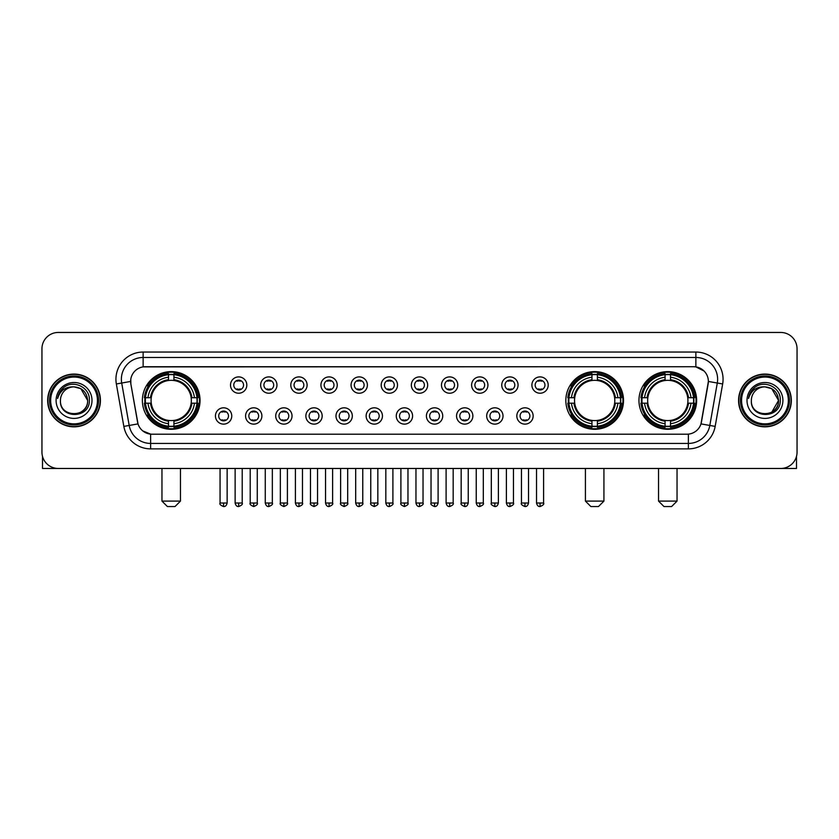 <?xml version="1.0" encoding="UTF-8"?>
<svg xmlns="http://www.w3.org/2000/svg" width="839" height="839" viewBox="0 0 839 839"><rect width="100%" height="100%" fill="white"/><g stroke="black" fill="none" stroke-linecap="round" stroke-linejoin="round"><path stroke-width="1.26" d="M565.843 400.455A28.83 28.83 0 0 0 594.673 429.295A28.83 28.83 0 0 0 623.503 400.455A28.83 28.83 0 0 0 594.673 371.625A28.83 28.83 0 0 0 565.843 400.455M638.961 400.455A28.83 28.83 0 0 0 667.792 429.295A28.83 28.83 0 0 0 696.622 400.455A28.83 28.83 0 0 0 667.792 371.625A28.83 28.83 0 0 0 638.961 400.455M142.378 400.455A28.83 28.83 0 0 0 171.208 429.295A28.83 28.83 0 0 0 200.039 400.455A28.83 28.83 0 0 0 171.208 371.625A28.83 28.83 0 0 0 142.378 400.455M231.763 415.966A8.159 8.159 0 0 1 223.594 424.125A8.159 8.159 0 0 1 215.434 415.966A8.159 8.159 0 0 1 223.594 407.806A8.159 8.159 0 0 1 231.763 415.966M218.706 415.966A4.898 4.898 0 0 0 223.594 420.863A4.898 4.898 0 0 0 228.491 415.966A4.898 4.898 0 0 0 223.594 411.068A4.898 4.898 0 0 0 218.706 415.966M261.894 415.966A8.159 8.159 0 0 1 253.735 424.125A8.159 8.159 0 0 1 245.575 415.966A8.159 8.159 0 0 1 253.735 407.806A8.159 8.159 0 0 1 261.894 415.966M248.837 415.966A4.898 4.898 0 0 0 253.735 420.863A4.898 4.898 0 0 0 258.632 415.966A4.898 4.898 0 0 0 253.735 411.068A4.898 4.898 0 0 0 248.837 415.966M292.035 415.966A8.159 8.159 0 0 1 283.876 424.125A8.159 8.159 0 0 1 275.716 415.966A8.159 8.159 0 0 1 283.876 407.806A8.159 8.159 0 0 1 292.035 415.966M278.978 415.966A4.898 4.898 0 0 0 283.876 420.863A4.898 4.898 0 0 0 288.773 415.966A4.898 4.898 0 0 0 283.876 411.068A4.898 4.898 0 0 0 278.978 415.966M322.176 415.966A8.159 8.159 0 0 1 314.017 424.125A8.159 8.159 0 0 1 305.857 415.966A8.159 8.159 0 0 1 314.017 407.806A8.159 8.159 0 0 1 322.176 415.966M309.119 415.966A4.898 4.898 0 0 0 314.017 420.863A4.898 4.898 0 0 0 318.914 415.966A4.898 4.898 0 0 0 314.017 411.068A4.898 4.898 0 0 0 309.119 415.966M352.317 415.966A8.159 8.159 0 0 1 344.158 424.125A8.159 8.159 0 0 1 335.988 415.966A8.159 8.159 0 0 1 344.158 407.806A8.159 8.159 0 0 1 352.317 415.966M339.26 415.966A4.898 4.898 0 0 0 344.158 420.863A4.898 4.898 0 0 0 349.045 415.966A4.898 4.898 0 0 0 344.158 411.068A4.898 4.898 0 0 0 339.26 415.966M382.448 415.966A8.159 8.159 0 0 1 374.288 424.125A8.159 8.159 0 0 1 366.129 415.966A8.159 8.159 0 0 1 374.288 407.806A8.159 8.159 0 0 1 382.448 415.966M369.391 415.966A4.898 4.898 0 0 0 374.288 420.863A4.898 4.898 0 0 0 379.186 415.966A4.898 4.898 0 0 0 374.288 411.068A4.898 4.898 0 0 0 369.391 415.966M412.589 415.966A8.159 8.159 0 0 1 404.429 424.125A8.159 8.159 0 0 1 396.27 415.966A8.159 8.159 0 0 1 404.429 407.806A8.159 8.159 0 0 1 412.589 415.966M399.532 415.966A4.898 4.898 0 0 0 404.429 420.863A4.898 4.898 0 0 0 409.327 415.966A4.898 4.898 0 0 0 404.429 411.068A4.898 4.898 0 0 0 399.532 415.966M442.73 415.966A8.159 8.159 0 0 1 434.571 424.125A8.159 8.159 0 0 1 426.411 415.966A8.159 8.159 0 0 1 434.571 407.806A8.159 8.159 0 0 1 442.73 415.966M429.673 415.966A4.898 4.898 0 0 0 434.571 420.863A4.898 4.898 0 0 0 439.468 415.966A4.898 4.898 0 0 0 434.571 411.068A4.898 4.898 0 0 0 429.673 415.966M472.871 415.966A8.159 8.159 0 0 1 464.712 424.125A8.159 8.159 0 0 1 456.552 415.966A8.159 8.159 0 0 1 464.712 407.806A8.159 8.159 0 0 1 472.871 415.966M459.814 415.966A4.898 4.898 0 0 0 464.712 420.863A4.898 4.898 0 0 0 469.609 415.966A4.898 4.898 0 0 0 464.712 411.068A4.898 4.898 0 0 0 459.814 415.966M503.012 415.966A8.159 8.159 0 0 1 494.842 424.125A8.159 8.159 0 0 1 486.683 415.966A8.159 8.159 0 0 1 494.842 407.806A8.159 8.159 0 0 1 503.012 415.966M489.955 415.966A4.898 4.898 0 0 0 494.842 420.863A4.898 4.898 0 0 0 499.74 415.966A4.898 4.898 0 0 0 494.842 411.068A4.898 4.898 0 0 0 489.955 415.966M533.143 415.966A8.159 8.159 0 0 1 524.983 424.125A8.159 8.159 0 0 1 516.824 415.966A8.159 8.159 0 0 1 524.983 407.806A8.159 8.159 0 0 1 533.143 415.966M520.086 415.966A4.898 4.898 0 0 0 524.983 420.863A4.898 4.898 0 0 0 529.881 415.966A4.898 4.898 0 0 0 524.983 411.068A4.898 4.898 0 0 0 520.086 415.966M246.823 385.059A8.159 8.159 0 0 1 238.664 393.229A8.159 8.159 0 0 1 230.505 385.059A8.159 8.159 0 0 1 238.664 376.9A8.159 8.159 0 0 1 246.823 385.059M233.766 385.059A4.898 4.898 0 0 0 238.664 389.957A4.898 4.898 0 0 0 243.562 385.059A4.898 4.898 0 0 0 238.664 380.172A4.898 4.898 0 0 0 233.766 385.059M276.964 385.059A8.159 8.159 0 0 1 268.805 393.229A8.159 8.159 0 0 1 260.646 385.059A8.159 8.159 0 0 1 268.805 376.9A8.159 8.159 0 0 1 276.964 385.059M263.907 385.059A4.898 4.898 0 0 0 268.805 389.957A4.898 4.898 0 0 0 273.703 385.059A4.898 4.898 0 0 0 268.805 380.172A4.898 4.898 0 0 0 263.907 385.059M307.105 385.059A8.159 8.159 0 0 1 298.946 393.229A8.159 8.159 0 0 1 290.787 385.059A8.159 8.159 0 0 1 298.946 376.9A8.159 8.159 0 0 1 307.105 385.059M294.049 385.059A4.898 4.898 0 0 0 298.946 389.957A4.898 4.898 0 0 0 303.844 385.059A4.898 4.898 0 0 0 298.946 380.172A4.898 4.898 0 0 0 294.049 385.059M337.247 385.059A8.159 8.159 0 0 1 329.087 393.229A8.159 8.159 0 0 1 320.928 385.059A8.159 8.159 0 0 1 329.087 376.9A8.159 8.159 0 0 1 337.247 385.059M324.19 385.059A4.898 4.898 0 0 0 329.087 389.957A4.898 4.898 0 0 0 333.985 385.059A4.898 4.898 0 0 0 329.087 380.172A4.898 4.898 0 0 0 324.19 385.059M367.388 385.059A8.159 8.159 0 0 1 359.218 393.229A8.159 8.159 0 0 1 351.059 385.059A8.159 8.159 0 0 1 359.218 376.9A8.159 8.159 0 0 1 367.388 385.059M354.331 385.059A4.898 4.898 0 0 0 359.218 389.957A4.898 4.898 0 0 0 364.116 385.059A4.898 4.898 0 0 0 359.218 380.172A4.898 4.898 0 0 0 354.331 385.059M397.518 385.059A8.159 8.159 0 0 1 389.359 393.229A8.159 8.159 0 0 1 381.2 385.059A8.159 8.159 0 0 1 389.359 376.9A8.159 8.159 0 0 1 397.518 385.059M384.461 385.059A4.898 4.898 0 0 0 389.359 389.957A4.898 4.898 0 0 0 394.257 385.059A4.898 4.898 0 0 0 389.359 380.172A4.898 4.898 0 0 0 384.461 385.059M427.659 385.059A8.159 8.159 0 0 1 419.5 393.229A8.159 8.159 0 0 1 411.341 385.059A8.159 8.159 0 0 1 419.5 376.9A8.159 8.159 0 0 1 427.659 385.059M414.602 385.059A4.898 4.898 0 0 0 419.5 389.957A4.898 4.898 0 0 0 424.398 385.059A4.898 4.898 0 0 0 419.5 380.172A4.898 4.898 0 0 0 414.602 385.059M457.8 385.059A8.159 8.159 0 0 1 449.641 393.229A8.159 8.159 0 0 1 441.482 385.059A8.159 8.159 0 0 1 449.641 376.9A8.159 8.159 0 0 1 457.8 385.059M444.743 385.059A4.898 4.898 0 0 0 449.641 389.957A4.898 4.898 0 0 0 454.539 385.059A4.898 4.898 0 0 0 449.641 380.172A4.898 4.898 0 0 0 444.743 385.059M487.941 385.059A8.159 8.159 0 0 1 479.782 393.229A8.159 8.159 0 0 1 471.612 385.059A8.159 8.159 0 0 1 479.782 376.9A8.159 8.159 0 0 1 487.941 385.059M474.884 385.059A4.898 4.898 0 0 0 479.782 389.957A4.898 4.898 0 0 0 484.669 385.059A4.898 4.898 0 0 0 479.782 380.172A4.898 4.898 0 0 0 474.884 385.059M518.072 385.059A8.159 8.159 0 0 1 509.913 393.229A8.159 8.159 0 0 1 501.753 385.059A8.159 8.159 0 0 1 509.913 376.9A8.159 8.159 0 0 1 518.072 385.059M505.015 385.059A4.898 4.898 0 0 0 509.913 389.957A4.898 4.898 0 0 0 514.81 385.059A4.898 4.898 0 0 0 509.913 380.172A4.898 4.898 0 0 0 505.015 385.059M548.213 385.059A8.159 8.159 0 0 1 540.054 393.229A8.159 8.159 0 0 1 531.895 385.059A8.159 8.159 0 0 1 540.054 376.9A8.159 8.159 0 0 1 548.213 385.059M535.156 385.059A4.898 4.898 0 0 0 540.054 389.957A4.898 4.898 0 0 0 544.951 385.059A4.898 4.898 0 0 0 540.054 380.172A4.898 4.898 0 0 0 535.156 385.059M123.836 426.401L116.348 383.968A27.205 27.205 0 0 1 143.133 352.044L695.867 352.044A27.205 27.205 0 0 1 722.652 383.968L715.164 426.401A27.205 27.205 0 0 1 688.379 448.875L150.621 448.875A27.205 27.205 0 0 1 123.836 426.401L129.185 425.457L121.707 383.024A21.762 21.762 0 0 1 143.133 357.477L695.867 357.477A21.762 21.762 0 0 1 717.293 383.024L709.815 425.457A21.762 21.762 0 0 1 688.379 443.432L150.621 443.432A21.762 21.762 0 0 1 129.185 425.457L138.016 423.894L130.853 383.968A14.693 14.693 0 0 1 145.315 366.727L693.685 366.727A14.693 14.693 0 0 1 708.147 383.968L701.435 422.048A14.693 14.693 0 0 1 686.973 434.193L152.027 434.193A14.693 14.693 0 0 1 137.565 422.048L130.853 383.968L130.79 379.238M144.969 403.181A26.387 26.387 0 0 1 144.969 397.738M641.541 403.181A26.387 26.387 0 0 1 641.541 397.738M568.433 403.181A26.387 26.387 0 0 1 568.433 397.738M47.666 400.455A26.387 26.387 0 0 0 74.052 426.841A26.387 26.387 0 0 0 100.428 400.455A26.387 26.387 0 0 0 74.052 374.079A26.387 26.387 0 0 0 47.666 400.455M738.572 400.455A26.387 26.387 0 0 0 764.948 426.841A26.387 26.387 0 0 0 791.334 400.455A26.387 26.387 0 0 0 764.948 374.079A26.387 26.387 0 0 0 738.572 400.455M143.133 352.044L143.133 366.895L693.685 366.727L695.867 366.895L704.068 371.027M686.973 434.193L152.027 434.193M150.621 448.875L150.621 434.12L142.777 430.91M722.652 383.968L708.378 381.451L700.985 423.894L715.164 426.401M797.05 348.772A16.319 16.319 0 0 0 780.731 332.454L58.269 332.454A16.319 16.319 0 0 0 41.95 348.772L41.95 452.137A16.319 16.319 0 0 0 58.269 468.466L780.731 468.466A16.319 16.319 0 0 0 797.05 452.137L797.05 348.772L797.05 452.137M41.95 348.772L41.95 452.137M780.731 332.454L58.269 332.454M58.269 468.466L780.731 468.466M42.495 456.322L42.495 468.466L105.599 468.466M97.439 400.455A23.398 23.398 0 0 0 74.052 377.068A23.398 23.398 0 0 0 50.655 400.455A23.398 23.398 0 0 0 74.052 423.852A23.398 23.398 0 0 0 97.439 400.455M98.53 400.455A24.478 24.478 0 0 0 74.052 375.977A24.478 24.478 0 0 0 49.564 400.455A24.478 24.478 0 0 0 74.052 424.943A24.478 24.478 0 0 0 98.53 400.455M100.156 400.455A26.114 26.114 0 0 0 74.052 374.351A26.114 26.114 0 0 0 47.938 400.455A26.114 26.114 0 0 0 74.052 426.569A26.114 26.114 0 0 0 100.156 400.455M87.644 400.455C86.837 392.201 82.306 387.66 74.052 386.863L80.848 388.677L87.644 400.455L80.848 388.677L74.052 386.863L80.848 388.677L87.644 400.455L80.848 388.677L74.052 386.863L80.848 388.677L87.644 400.455C88.483 418 59.611 418 60.45 400.455C59.233 419.332 90.004 418.913 89.364 400.455C90.371 387.503 73.402 379.27 63.617 387.618C60.209 390.471 58.206 394.089 57.618 398.483C60.188 390.376 65.662 386.506 74.052 386.863L80.848 388.677L87.644 400.455C88.483 418 59.611 418 60.45 400.455C59.611 418 88.483 418 87.644 400.455C88.483 418 59.611 418 60.45 400.455C59.611 418 88.483 418 87.644 400.455C88.483 418 59.611 418 60.45 400.455C59.611 418 88.483 418 87.644 400.455C88.483 418 59.611 418 60.45 400.455C59.611 418 88.483 418 87.644 400.455C88.483 418 59.611 418 60.45 400.455C59.611 418 88.483 418 87.644 400.455C88.483 418 59.611 418 60.45 400.455C59.611 418 88.483 418 87.644 400.455C88.483 418 59.611 418 60.45 400.455A13.602 13.602 0 0 1 74.052 386.863L80.848 388.677L87.644 400.455C88.189 411.016 74.619 418.032 66.333 411.666M56.098 400.455A17.955 17.955 0 0 0 74.052 418.409A17.955 17.955 0 0 0 91.996 400.455A17.955 17.955 0 0 0 74.052 382.511A17.955 17.955 0 0 0 56.098 400.455M63.617 387.618L59.6 392.39M59.359 392.851L59.716 392.191L59.359 392.851M175.015 506.546L167.401 506.546L161.958 501.103L180.458 501.103L175.015 506.546M173.925 426.212L173.925 427.303A26.984 26.984 0 0 0 198.056 403.181L196.966 403.181A25.894 25.894 0 0 1 173.925 426.212L173.925 423.695A23.398 23.398 0 0 0 194.438 403.181L191.156 403.181A20.126 20.126 0 0 0 173.925 380.518L173.925 374.708A25.894 25.894 0 0 1 196.966 397.738L198.056 397.738A26.984 26.984 0 0 0 173.925 373.617L173.925 374.708M145.462 403.181L144.36 403.181A26.984 26.984 0 0 0 168.492 427.303L168.492 426.212A25.894 25.894 0 0 1 145.462 403.181L147.979 403.181A23.398 23.398 0 0 0 168.492 423.695L168.492 420.402A20.126 20.126 0 0 0 191.156 403.181L191.953 403.181A20.923 20.923 0 0 1 173.925 421.209L173.925 423.695M168.492 374.708L168.492 373.617A26.984 26.984 0 0 0 144.36 397.738L145.462 397.738A25.894 25.894 0 0 1 168.492 374.708L168.492 377.225A23.398 23.398 0 0 0 147.979 397.738L151.261 397.738A20.126 20.126 0 0 0 168.492 420.402L168.492 421.209A20.923 20.923 0 0 1 150.464 403.181L147.979 403.181M145.514 403.181A25.841 25.841 0 0 1 145.514 397.738M173.925 374.76A25.841 25.841 0 0 0 168.492 374.76M196.903 397.738A25.841 25.841 0 0 1 196.903 403.181M196.966 397.738L194.438 397.738A23.398 23.398 0 0 0 173.925 377.225M194.438 403.181L196.966 403.181M168.492 423.695L168.492 426.212M191.156 397.738L194.438 397.738M173.925 420.433L173.925 421.209M168.492 420.402A20.126 20.126 0 0 1 151.261 403.181L150.464 403.181M173.925 426.16A25.841 25.841 0 0 1 168.492 426.16M147.979 397.738L145.462 397.738M168.492 380.476L168.492 377.225M173.925 380.518A20.126 20.126 0 0 0 151.261 397.738L150.464 397.738A20.923 20.923 0 0 1 168.492 379.71M173.925 380.487L173.925 379.71A20.923 20.923 0 0 1 191.953 397.738M148.576 385.772L147.035 385.772A28.285 28.285 0 0 1 199.493 400.455A28.285 28.285 0 0 1 147.035 415.148L148.576 415.148M598.48 506.546L590.866 506.546L585.423 501.103L603.923 501.103L598.48 506.546M597.399 426.212L597.399 427.303A26.984 26.984 0 0 0 621.521 403.181L620.43 403.181A25.894 25.894 0 0 1 597.399 426.212L597.399 423.695A23.398 23.398 0 0 0 617.913 403.181L614.62 403.181A20.126 20.126 0 0 0 597.399 380.518L597.399 374.708A25.894 25.894 0 0 1 620.43 397.738L621.521 397.738A26.984 26.984 0 0 0 597.399 373.617L597.399 374.708M568.926 403.181L567.825 403.181A26.984 26.984 0 0 0 591.956 427.303L591.956 426.212A25.894 25.894 0 0 1 568.926 403.181L571.443 403.181A23.398 23.398 0 0 0 591.956 423.695L591.956 420.402A20.126 20.126 0 0 0 614.62 403.181L615.427 403.181A20.923 20.923 0 0 1 597.399 421.209L597.399 423.695M591.956 374.708L591.956 373.617A26.984 26.984 0 0 0 567.825 397.738L568.926 397.738A25.894 25.894 0 0 1 591.956 374.708L591.956 377.225A23.398 23.398 0 0 0 571.443 397.738L574.725 397.738A20.126 20.126 0 0 0 591.956 420.402L591.956 421.209A20.923 20.923 0 0 1 573.928 403.181L571.443 403.181M568.978 403.181A25.841 25.841 0 0 1 568.978 397.738M597.399 374.76A25.841 25.841 0 0 0 591.956 374.76M620.367 397.738A25.841 25.841 0 0 1 620.367 403.181M620.43 397.738L617.913 397.738A23.398 23.398 0 0 0 597.399 377.225M617.913 403.181L620.43 403.181M591.956 423.695L591.956 426.212M614.62 397.738L617.913 397.738M597.399 420.433L597.399 421.209M591.956 420.402A20.126 20.126 0 0 1 574.725 403.181L573.928 403.181M597.399 426.16A25.841 25.841 0 0 1 591.956 426.16M571.443 397.738L568.926 397.738M591.956 380.476L591.956 377.225M597.399 380.518A20.126 20.126 0 0 0 574.725 397.738L573.928 397.738A20.923 20.923 0 0 1 591.956 379.71M597.399 380.487L597.399 379.71A20.923 20.923 0 0 1 615.427 397.738M572.041 385.772L570.499 385.772A28.285 28.285 0 0 1 622.968 400.455A28.285 28.285 0 0 1 570.499 415.148L572.041 415.148M671.599 506.546L663.985 506.546L658.542 501.103L677.042 501.103L671.599 506.546M670.508 426.212L670.508 427.303A26.984 26.984 0 0 0 694.64 403.181L693.538 403.181A25.894 25.894 0 0 1 670.508 426.212L670.508 423.695A23.398 23.398 0 0 0 691.021 403.181L687.739 403.181A20.126 20.126 0 0 0 670.508 380.518L670.508 374.708A25.894 25.894 0 0 1 693.538 397.738L694.64 397.738A26.984 26.984 0 0 0 670.508 373.617L670.508 374.708M642.034 403.181L640.944 403.181A26.984 26.984 0 0 0 665.075 427.303L665.075 426.212A25.894 25.894 0 0 1 642.034 403.181L644.562 403.181A23.398 23.398 0 0 0 665.075 423.695L665.075 420.402A20.126 20.126 0 0 0 687.739 403.181L688.536 403.181A20.923 20.923 0 0 1 670.508 421.209L670.508 423.695M665.075 374.708L665.075 373.617A26.984 26.984 0 0 0 640.944 397.738L642.034 397.738A25.894 25.894 0 0 1 665.075 374.708L665.075 377.225A23.398 23.398 0 0 0 644.562 397.738L647.844 397.738A20.126 20.126 0 0 0 665.075 420.402L665.075 421.209A20.923 20.923 0 0 1 647.047 403.181L644.562 403.181M642.097 403.181A25.841 25.841 0 0 1 642.097 397.738M670.508 374.76A25.841 25.841 0 0 0 665.075 374.76M693.486 397.738A25.841 25.841 0 0 1 693.486 403.181M693.538 397.738L691.021 397.738A23.398 23.398 0 0 0 670.508 377.225M691.021 403.181L693.538 403.181M665.075 423.695L665.075 426.212M687.739 397.738L691.021 397.738M670.508 420.433L670.508 421.209M665.075 420.402A20.126 20.126 0 0 1 647.844 403.181L647.047 403.181M670.508 426.16A25.841 25.841 0 0 1 665.075 426.16M644.562 397.738L642.034 397.738M665.075 380.476L665.075 377.225M670.508 380.518A20.126 20.126 0 0 0 647.844 397.738L647.047 397.738A20.923 20.923 0 0 1 665.075 379.71M670.508 380.487L670.508 379.71A20.923 20.923 0 0 1 688.536 397.738M645.16 385.772L643.618 385.772A28.285 28.285 0 0 1 696.076 400.455A28.285 28.285 0 0 1 643.618 415.148L645.16 415.148M237.038 389.684L237.038 388.908A4.174 4.174 0 0 0 240.3 388.908L240.3 389.684M240.3 380.445L240.3 381.221A4.174 4.174 0 0 0 237.038 381.221L237.038 380.445M267.18 389.684L267.18 388.908A4.174 4.174 0 0 0 270.441 388.908L270.441 389.684M270.441 380.445L270.441 381.221A4.174 4.174 0 0 0 267.18 381.221L267.18 380.445M297.31 389.684L297.31 388.908A4.174 4.174 0 0 0 300.582 388.908L300.582 389.684M300.582 380.445L300.582 381.221A4.174 4.174 0 0 0 297.31 381.221L297.31 380.445M327.451 389.684L327.451 388.908A4.174 4.174 0 0 0 330.713 388.908L330.713 389.684M330.713 380.445L330.713 381.221A4.174 4.174 0 0 0 327.451 381.221L327.451 380.445M357.592 389.684L357.592 388.908A4.174 4.174 0 0 0 360.854 388.908L360.854 389.684M360.854 380.445L360.854 381.221A4.174 4.174 0 0 0 357.592 381.221L357.592 380.445M387.733 389.684L387.733 388.908A4.174 4.174 0 0 0 390.995 388.908L390.995 389.684M390.995 380.445L390.995 381.221A4.174 4.174 0 0 0 387.733 381.221L387.733 380.445M417.864 389.684L417.864 388.908A4.174 4.174 0 0 0 421.136 388.908L421.136 389.684M421.136 380.445L421.136 381.221A4.174 4.174 0 0 0 417.864 381.221L417.864 380.445M448.005 389.684L448.005 388.908A4.174 4.174 0 0 0 451.267 388.908L451.267 389.684M451.267 380.445L451.267 381.221A4.174 4.174 0 0 0 448.005 381.221L448.005 380.445M478.146 389.684L478.146 388.908A4.174 4.174 0 0 0 481.408 388.908L481.408 389.684M481.408 380.445L481.408 381.221A4.174 4.174 0 0 0 478.146 381.221L478.146 380.445M508.287 389.684L508.287 388.908A4.174 4.174 0 0 0 511.549 388.908L511.549 389.684M511.549 380.445L511.549 381.221A4.174 4.174 0 0 0 508.287 381.221L508.287 380.445M538.418 389.684L538.418 388.908A4.174 4.174 0 0 0 541.69 388.908L541.69 389.684M541.69 380.445L541.69 381.221A4.174 4.174 0 0 0 538.418 381.221L538.418 380.445M221.968 420.58L221.968 419.804A4.174 4.174 0 0 0 225.23 419.804L225.23 420.58M225.23 411.351L225.23 412.127A4.174 4.174 0 0 0 221.968 412.127L221.968 411.351M252.109 420.58L252.109 419.804A4.174 4.174 0 0 0 255.371 419.804L255.371 420.58M255.371 411.351L255.371 412.127A4.174 4.174 0 0 0 252.109 412.127L252.109 411.351M282.24 420.58L282.24 419.804A4.174 4.174 0 0 0 285.512 419.804L285.512 420.58M285.512 411.351L285.512 412.127A4.174 4.174 0 0 0 282.24 412.127L282.24 411.351M312.381 420.58L312.381 419.804A4.174 4.174 0 0 0 315.642 419.804L315.642 420.58M315.642 411.351L315.642 412.127A4.174 4.174 0 0 0 312.381 412.127L312.381 411.351M342.522 420.58L342.522 419.804A4.174 4.174 0 0 0 345.783 419.804L345.783 420.58M345.783 411.351L345.783 412.127A4.174 4.174 0 0 0 342.522 412.127L342.522 411.351M372.663 420.58L372.663 419.804A4.174 4.174 0 0 0 375.924 419.804L375.924 420.58M375.924 411.351L375.924 412.127A4.174 4.174 0 0 0 372.663 412.127L372.663 411.351M402.793 420.58L402.793 419.804A4.174 4.174 0 0 0 406.066 419.804L406.066 420.58M406.066 411.351L406.066 412.127A4.174 4.174 0 0 0 402.793 412.127L402.793 411.351M432.934 420.58L432.934 419.804A4.174 4.174 0 0 0 436.207 419.804L436.207 420.58M436.207 411.351L436.207 412.127A4.174 4.174 0 0 0 432.934 412.127L432.934 411.351M463.076 420.58L463.076 419.804A4.174 4.174 0 0 0 466.337 419.804L466.337 420.58M466.337 411.351L466.337 412.127A4.174 4.174 0 0 0 463.076 412.127L463.076 411.351M493.217 420.58L493.217 419.804A4.174 4.174 0 0 0 496.478 419.804L496.478 420.58M496.478 411.351L496.478 412.127A4.174 4.174 0 0 0 493.217 412.127L493.217 411.351M523.358 420.58L523.358 419.804A4.174 4.174 0 0 0 526.619 419.804L526.619 420.58M526.619 411.351L526.619 412.127A4.174 4.174 0 0 0 523.358 412.127L523.358 411.351M796.505 456.322L796.505 468.466L733.401 468.466M788.345 400.455A23.398 23.398 0 0 0 764.948 377.068A23.398 23.398 0 0 0 741.561 400.455A23.398 23.398 0 0 0 764.948 423.852A23.398 23.398 0 0 0 788.345 400.455M789.436 400.455A24.478 24.478 0 0 0 764.948 375.977A24.478 24.478 0 0 0 740.47 400.455A24.478 24.478 0 0 0 764.948 424.943A24.478 24.478 0 0 0 789.436 400.455M791.062 400.455A26.114 26.114 0 0 0 764.948 374.351A26.114 26.114 0 0 0 738.844 400.455A26.114 26.114 0 0 0 764.948 426.569A26.114 26.114 0 0 0 791.062 400.455M777.753 395.851L778.55 400.455L771.754 388.677L764.948 386.863L771.754 388.677L778.55 400.455L771.754 388.677L764.948 386.863L771.754 388.677L778.55 400.455L771.754 388.677L764.948 386.863L771.754 388.677L778.55 400.455C779.389 418 750.517 418 751.356 400.455C750.139 419.332 780.91 418.913 780.27 400.455C781.277 387.503 764.308 379.27 754.523 387.618C751.115 390.471 749.112 394.089 748.524 398.483C751.094 390.376 756.568 386.506 764.948 386.863L771.754 388.677L778.55 400.455C779.389 418 750.517 418 751.356 400.455C750.517 418 779.389 418 778.55 400.455L771.754 412.243L778.55 400.455C779.389 418 750.517 418 751.356 400.455C750.517 418 779.389 418 778.55 400.455C779.389 418 750.517 418 751.356 400.455C750.517 418 779.389 418 778.55 400.455C779.389 418 750.517 418 751.356 400.455C750.517 418 779.389 418 778.55 400.455C779.389 418 750.517 418 751.356 400.455C750.517 418 779.389 418 778.55 400.455C779.389 418 750.517 418 751.356 400.455A13.602 13.602 0 0 1 764.948 386.863L771.754 388.677L778.55 400.455C779.095 411.016 765.525 418.032 757.239 411.666M764.948 386.863C773.212 387.66 777.743 392.201 778.55 400.455M747.004 400.455A17.955 17.955 0 0 0 764.948 418.409A17.955 17.955 0 0 0 782.902 400.455A17.955 17.955 0 0 0 764.948 382.511A17.955 17.955 0 0 0 747.004 400.455M754.523 387.618L750.506 392.39M750.265 392.851L750.622 392.191M695.867 352.044L695.867 366.895M116.348 383.968L121.707 383.024A21.762 21.762 0 0 1 121.372 379.238M121.707 383.024L130.622 381.451M688.379 434.12L688.379 448.875M173.925 420.402A20.126 20.126 0 0 0 191.156 403.181M168.492 426.401A26.082 26.082 0 0 0 173.925 426.401M197.155 403.181A26.082 26.082 0 0 0 197.155 397.738M173.925 374.519A26.082 26.082 0 0 0 168.492 374.519M597.399 420.402A20.126 20.126 0 0 0 614.62 403.181M591.956 426.401A26.082 26.082 0 0 0 597.399 426.401M620.619 403.181A26.082 26.082 0 0 0 620.619 397.738M597.399 374.519A26.082 26.082 0 0 0 591.956 374.519M670.508 420.402A20.126 20.126 0 0 0 687.739 403.181M665.075 426.401A26.082 26.082 0 0 0 670.508 426.401M693.738 403.181A26.082 26.082 0 0 0 693.738 397.738M670.508 374.519A26.082 26.082 0 0 0 665.075 374.519M238.664 503.012L235.13 503.012C235.749 505.529 236.923 506.704 238.664 506.546L238.664 503.012L242.209 503.012L242.209 468.466M268.805 503.012L265.271 503.012C265.89 505.529 267.064 506.704 268.805 506.546L268.805 503.012L272.339 503.012L272.339 468.466M298.946 503.012L295.412 503.012C296.031 505.529 297.205 506.704 298.946 506.546L298.946 503.012L302.48 503.012L302.48 468.466M329.087 503.012L325.542 503.012C326.161 505.529 327.346 506.704 329.087 506.546L329.087 503.012L332.622 503.012L332.622 468.466M359.218 503.012L355.684 503.012C356.302 505.529 357.487 506.704 359.218 506.546L359.218 503.012L362.763 503.012L362.763 468.466M389.359 503.012L385.825 503.012C386.443 505.529 387.618 506.704 389.359 506.546L389.359 503.012L392.893 503.012L392.893 468.466M419.5 503.012L415.966 503.012C416.584 505.529 417.759 506.704 419.5 506.546L419.5 503.012L423.034 503.012L423.034 468.466M449.641 503.012L446.107 503.012C446.715 505.529 447.9 506.704 449.641 506.546L449.641 503.012L453.175 503.012L453.175 468.466M479.782 503.012L476.237 503.012C476.856 505.529 478.041 506.704 479.782 506.546L479.782 503.012L483.316 503.012L483.316 468.466M509.913 503.012L506.378 503.012C506.997 505.529 508.172 506.704 509.913 506.546L509.913 503.012L513.458 503.012L513.458 468.466M540.054 503.012L536.52 503.012C537.138 505.529 538.313 506.704 540.054 506.546L540.054 503.012L543.588 503.012L543.588 468.466M223.594 503.012L220.059 503.012C219.346 504.134 220.521 505.319 223.594 506.546L223.594 503.012L227.138 503.012L227.138 468.466M253.735 503.012L250.2 503.012C249.487 504.134 250.662 505.319 253.735 506.546L253.735 503.012L257.269 503.012L257.269 468.466M283.876 503.012L280.341 503.012C279.618 504.134 280.803 505.319 283.876 506.546L283.876 503.012L287.41 503.012L287.41 468.466M314.017 503.012L310.482 503.012C309.759 504.134 310.944 505.319 314.017 506.546L314.017 503.012L317.551 503.012L317.551 468.466M344.158 503.012L340.613 503.012C339.9 504.134 341.074 505.319 344.158 506.546L344.158 503.012L347.692 503.012L347.692 468.466M374.288 503.012L370.754 503.012C370.041 504.134 371.216 505.319 374.288 506.546L374.288 503.012L377.833 503.012L377.833 468.466M404.429 503.012L400.895 503.012C400.182 504.134 401.357 505.319 404.429 506.546L404.429 503.012L407.964 503.012L407.964 468.466M434.571 503.012L431.036 503.012C430.313 504.134 431.498 505.319 434.571 506.546L434.571 503.012L438.105 503.012L438.105 468.466M464.712 503.012L461.167 503.012C460.454 504.134 461.628 505.319 464.712 506.546L464.712 503.012L468.246 503.012L468.246 468.466M494.842 503.012L491.308 503.012C490.595 504.134 491.769 505.319 494.842 506.546L494.842 503.012L498.387 503.012L498.387 468.466M524.983 503.012L521.449 503.012C520.736 504.134 521.91 505.319 524.983 506.546L524.983 503.012L528.518 503.012L528.518 468.466M180.458 468.466L180.458 501.103M161.958 468.466L161.958 501.103M603.923 468.466L603.923 501.103M585.423 468.466L585.423 501.103M677.042 468.466L677.042 501.103M658.542 468.466L658.542 501.103M235.13 503.012L235.13 468.466M242.209 503.012C242.922 504.134 241.747 505.319 238.664 506.546M265.271 503.012L265.271 468.466M272.339 503.012C273.063 504.134 271.878 505.319 268.805 506.546M295.412 503.012L295.412 468.466M302.48 503.012C303.194 504.134 302.019 505.319 298.946 506.546M325.542 503.012L325.542 468.466M332.622 503.012C333.335 504.134 332.16 505.319 329.087 506.546M355.684 503.012L355.684 468.466M362.763 503.012C363.476 504.134 362.301 505.319 359.218 506.546M385.825 503.012L385.825 468.466M392.893 503.012C393.617 504.134 392.432 505.319 389.359 506.546M415.966 503.012L415.966 468.466M423.034 503.012C423.758 504.134 422.573 505.319 419.5 506.546M446.107 503.012L446.107 468.466M453.175 503.012C453.889 504.134 452.714 505.319 449.641 506.546M476.237 503.012L476.237 468.466M483.316 503.012C484.03 504.134 482.855 505.319 479.782 506.546M506.378 503.012L506.378 468.466M513.458 503.012C514.171 504.134 512.996 505.319 509.913 506.546M536.52 503.012L536.52 468.466M543.588 503.012C544.312 504.134 543.127 505.319 540.054 506.546M220.059 503.012L220.059 468.466M227.138 503.012C226.52 505.529 225.334 506.704 223.594 506.546M250.2 503.012L250.2 468.466M257.269 503.012C257.993 504.134 256.807 505.319 253.735 506.546M280.341 503.012L280.341 468.466M287.41 503.012C288.134 504.134 286.948 505.319 283.876 506.546M310.482 503.012L310.482 468.466M317.551 503.012C318.264 504.134 317.09 505.319 314.017 506.546M340.613 503.012L340.613 468.466M347.692 503.012C348.405 504.134 347.231 505.319 344.158 506.546M370.754 503.012L370.754 468.466M377.833 503.012C378.546 504.134 377.372 505.319 374.288 506.546M400.895 503.012L400.895 468.466M407.964 503.012C408.687 504.134 407.502 505.319 404.429 506.546M431.036 503.012L431.036 468.466M438.105 503.012C437.486 505.529 436.311 506.704 434.571 506.546M461.167 503.012L461.167 468.466M468.246 503.012C467.627 505.529 466.453 506.704 464.712 506.546M491.308 503.012L491.308 468.466M498.387 503.012C497.768 505.529 496.583 506.704 494.842 506.546M521.449 503.012L521.449 468.466M528.518 503.012C527.909 505.529 526.724 506.704 524.983 506.546"/></g></svg>
